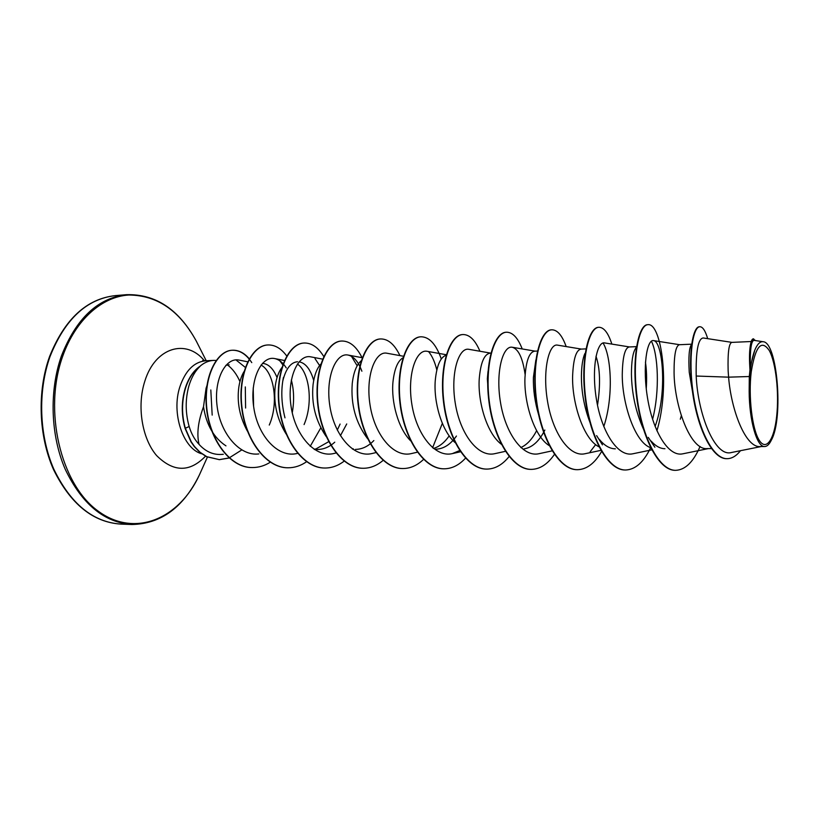 <?xml version="1.0" encoding="UTF-8"?>
<svg xmlns="http://www.w3.org/2000/svg" width="819" height="819" viewBox="0 0 819 819"><rect width="100%" height="100%" fill="white"/><g stroke="black" fill="none" stroke-linecap="round" stroke-linejoin="round"><path stroke-width="1.23" d="M776.668 416.257C774.201 439.66 766.164 451.545 759.172 440.172C752.129 429.166 748.238 396.406 751.238 371.898C755.435 346.161 761.475 339.076 769.338 350.645C775.951 362.93 779.238 393.007 776.668 416.257M216.134 360.452L213.575 360.401C208.569 360.667 203.88 362.756 199.508 366.677L199.365 366.687C193.049 371.294 188.309 378.542 185.166 388.411C181.337 401.597 181.306 414.926 185.084 428.398L189.148 426.494C191.318 433.691 194.625 439.66 199.058 444.379C196.591 434.019 198.075 421.468 203.511 406.726L206.081 388.216L207.33 384.541M199.508 366.677L199.938 366.472C193.489 371.048 188.657 378.368 185.452 388.401C181.623 401.586 181.593 414.926 185.37 428.398L191.288 441.881L194.625 446.652L200.051 452.252L206.797 456.685L219.39 459.664L206.521 456.685L199.775 452.252L194.349 446.652L191.001 441.881L185.084 428.398M199.938 366.472C194.963 371.232 191.226 377.907 188.739 386.486C185.237 399.662 185.37 413.001 189.148 426.494M239.947 381.582C236.752 374.334 232.606 368.785 227.477 364.946M225.962 445.864C213.769 437.796 206.286 424.754 203.511 406.726M749.303 376.525L749.16 391.328C749.262 420.771 756.94 447.317 764.69 446.529L760.237 446.539C745.751 448.065 731.213 410.493 728.593 377.16L749.303 376.525L749.958 369.83C749.354 360.944 749.344 353.941 749.907 348.853M731.971 342.383L703.224 337.971C698.116 338.513 695.771 351.208 696.191 376.034L728.593 377.16L728.142 370.864C727.651 352.641 728.89 343.151 731.879 342.383L751.238 341.523M694.573 404.054L689.229 372.154C688.421 357.115 689.107 348.014 691.297 344.881L691.605 344.4M711.435 448.597L707.176 448.607C690.202 450.419 674.365 405.651 674.068 372.655C674.006 354.811 675.818 345.495 679.504 344.717L691.635 344.175M664.967 448.71C660.216 448.669 655.599 446.12 651.125 441.062M643.376 428.941C635.718 411.65 631.746 393.355 631.439 374.078C631.469 361.281 632.811 352.794 635.472 348.587L636.885 347.041M650.685 447.706C634.766 442.516 622.01 402.999 622.266 374.375C622.614 356.9 624.948 347.758 629.268 346.959L636.537 346.632M615.366 448.822C609.745 448.761 604.381 445.587 599.273 439.291M591.298 425.747C584.623 409.469 581.326 392.803 581.408 375.737C581.582 365.724 582.749 358.302 584.909 353.47M599.559 447.092C583.752 440.202 571.836 402.968 572.614 376.034C573.331 358.896 576.146 349.918 581.05 349.109L586.373 348.863M538.687 414.998C534.848 401.996 533.087 389.445 533.415 377.334L535.851 360.002M549.252 445.638C534.213 436.394 523.812 402.313 524.969 377.62C526.023 360.81 529.279 351.996 534.725 351.167L537.459 351.044M544.85 430.047C539.25 441.175 532.34 447.45 524.099 448.884M489.178 403.368L487.336 378.869L488.011 371.457M536.629 430.651C532.278 439.107 527.016 444.737 520.833 447.563M501.341 444.256C486.998 433.62 477.743 402.088 479.217 379.136C480.589 362.653 484.244 353.992 490.192 353.153L490.909 353.122M455.169 442.659C441.666 430.989 433.527 401.904 435.258 380.6C436.711 365.622 440.346 357.166 446.16 355.241M456.439 436.036C450.481 444.574 443.54 448.966 435.606 449.221M449.201 435.862C444.666 442.444 439.424 446.642 433.486 448.464M410.657 440.857C398.095 428.45 391.062 401.74 392.966 382.002C394.43 368.642 397.901 360.514 403.368 357.606M367.7 438.841C355.794 423.024 350.655 404.535 352.262 383.353C353.593 372.215 356.582 364.69 361.22 360.78M373.843 440.55C368.345 446.314 362.223 449.273 355.487 449.406M353.388 448.853L352.405 449.058M326.228 436.578C315.632 421.12 311.24 403.808 313.063 384.664C314.291 375.215 316.892 368.345 320.853 364.056M346.724 423.955L340.397 435.739M334.756 442.178C329.504 446.959 323.771 449.396 317.557 449.488L314.342 449.498M340.1 424.058L337.295 430.098M328.695 441.676L316.042 448.884L314.22 449.242M286.159 434.05C276.955 419.144 273.321 403.102 275.276 385.923C276.382 378.081 278.562 372 281.808 367.659M245.598 408.036L245.301 386.916M247.43 431.173C239.691 417.055 236.824 402.375 238.831 387.131C239.865 380.395 241.779 374.948 244.553 370.772M681.316 415.786L680.302 419.215M645.444 362.162C646.641 369.789 646.908 378.716 646.252 388.923M595.997 356.296C600.132 368.263 600.634 384.582 597.512 405.241M284.981 417.844C281.367 403.48 280.856 390.018 283.435 377.457L282.862 380.671C285.944 368.652 290.837 362.346 297.532 361.742M299.078 361.803C305.559 363.012 310.432 369.226 313.697 380.456M297.369 364.046C308.865 371.376 313.779 401.842 304.084 424.57M262.459 363.339C268.478 363.871 273.341 368.611 277.047 377.559M261.026 365.059C273.485 371.294 279.31 402.119 269.267 425.061M696.191 376.034C697.798 413.923 714.813 457.555 731.531 452.487L761.24 446.539M763.062 341.728L754.084 340.366C751.279 340.581 750.009 349.375 750.286 366.738L754.79 350.163C757.268 344.175 760.022 341.359 763.062 341.728C777.344 341.748 783.691 418.304 771.396 440.038C769.369 444.297 767.137 446.468 764.69 446.529M225.829 365.356L229.105 364.783M707.688 338.656C705.333 330.712 702.712 326.73 699.836 326.73L699.395 326.75C692.29 326.679 687.479 358.272 692.854 394.154C698.095 430.098 712.735 459.172 726.74 458.681L726.965 458.671M755.456 340.571L753.193 338.871C751.996 338.964 751.033 341.236 750.296 345.69C749.405 351.371 749.293 359.367 749.948 369.686L749.958 369.83M699.836 326.73C692.731 326.648 687.929 358.261 693.304 394.144C698.556 430.088 713.185 459.172 727.19 458.681C731.961 458.589 736.394 455.927 740.489 450.696M753.644 338.851C750.849 339.66 749.702 348.751 750.204 366.144L749.948 369.686M750.286 366.738L750.204 366.144M199.058 444.379C206.071 452.088 214.148 455.384 223.311 454.279M247.952 361.855L239.035 360.073C225.921 357.115 213.503 379.197 217.137 406.439C220.495 433.65 239.834 456.49 258.845 453.921M292.26 412.756C294.308 400.982 294.001 390.059 291.329 379.985M286.281 367.926C282.903 362.592 279.023 359.469 274.631 358.558C261.466 355.61 249.314 379.596 253.849 407.995C258.098 436.445 278.45 458.415 297.42 453.409L297.881 453.296M322.625 359.132L310.677 356.838C298.065 354.043 286.568 378.347 291.175 407.156C295.516 435.913 315.428 458.302 334.06 453.46L336.036 452.989M361.885 371.202C358.364 361.701 353.747 356.316 348.044 355.047C336.036 352.385 325.184 377.149 329.903 406.265C334.347 435.432 353.849 458.19 372.051 453.511L376.218 452.538M403.46 356.255L386.793 353.204C375.419 350.737 365.274 375.819 370.106 405.364C374.682 434.909 393.663 458.077 411.455 453.562L417.383 452.201M446.304 354.74L427.027 351.29C416.298 349.007 406.951 374.467 411.875 404.402C416.595 434.408 434.991 457.913 452.364 453.603L459.674 450.522M490.694 353.132L468.806 349.303C458.835 347.195 450.255 373.003 455.303 403.429C460.114 433.794 477.999 457.79 494.871 453.654L505.395 451.33M525.112 374.559C522.768 358.077 518.478 348.976 512.233 347.246C503.04 345.28 495.321 371.591 500.481 402.385C505.436 433.21 522.727 457.647 539.056 453.695L552.16 450.859M581.367 349.089L557.411 345.116C549.078 343.325 542.239 370.075 547.532 401.31C552.63 432.637 569.318 457.504 585.022 453.736L601.279 450.286M629.504 346.949L604.442 342.895C597 341.328 591.134 368.437 596.57 400.225C601.832 432.012 617.792 457.319 632.892 453.777L651.781 449.846M655.098 426.464C667.772 392.106 662.571 340.806 653.449 340.581C647 339.179 642.137 366.748 647.706 399.037C653.112 431.337 668.376 457.145 682.79 453.818L708.343 448.607M651.402 341.175C658.026 354.207 660.053 390.274 652.6 419.328M603.05 342.987C611.404 356.306 613.636 397.02 603.787 426.576M595.669 444.594L590.13 451.791M428.716 351.791C432.166 355.989 434.858 362.029 436.803 369.891M351.474 356.337L357.176 365.796M315.008 358.599L319.605 365.55M320.782 427.917L310.217 446.314M279.863 360.851L282.76 364.762M235.892 359.869L245.577 367.608M253.225 387.868L253.593 406.244M675.573 470.331L675.358 470.331C658.681 470.771 641.789 437.397 636.721 397.737C631.48 358.067 638.523 324.611 647.583 324.693L647.788 324.682M625.47 470.004L625.266 470.004C607.78 470.423 590.212 437.755 585.35 398.935C580.302 360.114 588.39 327.313 598.546 327.303L598.74 327.303M577.375 469.686L577.18 469.686C558.957 470.086 540.786 438.093 536.117 400.082C531.244 362.08 540.294 329.893 551.443 329.822L551.637 329.811M531.173 469.379L530.978 469.379C512.09 469.758 493.386 438.411 488.892 401.187C484.193 363.964 494.113 332.371 506.173 332.238L506.367 332.227M486.732 469.092L486.558 469.092C467.065 469.441 447.88 438.718 443.55 402.242C439.025 365.765 449.733 334.756 462.643 334.561L462.817 334.551M443.98 468.806L443.806 468.806C423.781 469.144 404.156 439.004 400 403.255C395.618 367.496 407.053 337.049 420.731 336.804L420.894 336.793M402.815 468.54L402.641 468.54C382.125 468.857 362.121 439.291 358.118 404.228C353.88 369.164 365.98 339.25 380.354 338.953L380.518 338.953M363.145 468.273L362.981 468.273C342.025 468.581 321.683 439.568 317.813 405.17C313.718 370.772 326.412 341.38 341.441 341.032L341.595 341.032M324.887 468.028L324.733 468.028C303.378 468.314 282.739 439.844 279.003 406.081C275.03 372.317 288.288 343.427 303.9 343.038L304.054 343.028M287.981 467.782L287.827 467.782C266.124 468.058 245.209 440.1 241.605 406.961C237.756 373.812 251.515 345.403 267.67 344.973L267.813 344.963M252.344 467.547L252.201 467.547C230.159 468.038 209.633 439.905 206.521 408.405C203.132 376.812 216.789 350.624 232.258 350.245C239.752 350.112 246.253 354.238 251.771 362.622M241.738 449.959L229.228 457.872M229.023 457.954L219.113 459.664M700.081 446.468C693.406 461.896 685.308 469.85 675.788 470.331C659.121 470.782 642.229 437.397 637.151 397.727C631.91 358.046 638.943 324.59 648.003 324.662C661.373 322.809 670.444 385.974 656.91 430.814M650.644 447.686C643.744 462.141 635.421 469.574 625.675 470.004C608.2 470.423 590.632 437.745 585.769 398.925C580.712 360.104 588.8 327.283 598.945 327.283C603.951 327.344 608.251 332.944 611.854 344.093M601.586 451.525C594.727 463.349 586.721 469.41 577.569 469.686C559.357 470.086 541.195 438.083 536.517 400.082C531.644 362.059 540.683 329.873 551.832 329.801C557.391 329.832 562.172 335.421 566.175 346.57M554.443 454.371C547.686 464.189 539.987 469.195 531.357 469.379C512.479 469.758 493.775 438.411 489.271 401.177C484.582 363.943 494.481 332.35 506.551 332.217C512.633 332.227 517.864 337.807 522.225 348.955M509.121 456.511C502.497 464.772 495.096 468.97 486.916 469.092C467.434 469.441 448.249 438.708 443.929 402.231C439.393 365.745 450.092 334.736 462.991 334.541C469.584 334.531 475.225 340.1 479.934 351.249M465.52 458.138C459.06 465.172 451.934 468.724 444.154 468.806C424.129 469.144 404.514 439.004 400.348 403.245C395.976 367.475 407.401 337.029 421.068 336.783C429.402 336.916 436.138 344.318 441.298 359.009M442.352 423.362L432.596 447.747M423.556 459.387C417.25 465.438 410.391 468.488 402.979 468.54C382.463 468.857 362.469 439.291 358.456 404.217C354.217 369.144 366.318 339.23 380.681 338.943C388.196 338.892 394.615 344.451 399.928 355.61M383.302 460.217C377.119 465.55 370.454 468.243 363.308 468.273C342.352 468.581 322.01 439.568 318.141 405.159C314.046 370.761 326.74 341.359 341.758 341.021C349.693 340.95 356.46 346.509 362.049 357.678M344.318 461.005C338.319 465.663 331.89 468.007 325.051 468.028C303.695 468.314 283.057 439.834 279.32 406.07C275.348 372.307 288.595 343.407 304.207 343.018C311.64 342.874 318.161 347.379 323.771 356.541M306.726 461.619C300.89 465.714 294.697 467.772 288.134 467.782C266.421 468.058 245.516 440.1 241.912 406.951C238.063 373.802 251.812 345.383 267.967 344.953C274.938 344.768 281.193 348.444 286.742 355.999M270.28 462.203C264.66 465.765 258.732 467.547 252.498 467.547C230.456 468.038 209.93 439.905 206.818 408.405C203.419 376.801 217.086 350.604 232.545 350.225C238.769 350.051 244.4 352.979 249.437 359.009M229.095 458.026L219.39 459.664M749.16 391.328C749.221 373.781 751.095 360.063 754.79 350.163M120.802 524.099C92.977 522.153 70.659 503.869 53.859 469.256C39.117 435.667 37.613 391.267 50.072 356.439C64.967 319.113 86.773 298.833 115.459 295.608L126.556 294.676C98.004 297.891 76.3 318.274 61.466 355.825C49.068 390.868 50.573 435.554 65.264 469.348C82.013 504.176 104.238 522.563 131.931 524.508L120.802 524.099C93.028 522.276 70.618 504.135 53.573 469.676C38.636 436.148 37.009 391.605 49.509 356.685C64.629 319.093 86.609 298.73 115.459 295.608M201.085 471.171L199.427 474.866C179.289 518.837 134.695 538.452 97.748 510.81C60.565 483.824 43.059 410.35 62.776 356.03C75.737 319.502 102.16 296.55 128.839 295.014C157.064 295.209 179.545 310.575 196.294 341.103L198.126 344.727M205.528 456.173C189.773 472.522 173.464 472.317 156.603 455.559C141.994 438.574 136.722 406.009 144.83 381.193C155.2 347.174 186.292 338.39 204.402 360.749M201.75 453.798C183.098 448.935 171.048 413.073 179.914 386.67C185.493 370.526 194.093 361.896 205.712 360.78L202.764 360.401M210.811 389.967L212.182 415.1M207.402 457.094L199.427 474.866C183.589 507.33 161.087 523.873 131.931 524.508M274.631 358.558L284.459 360.493M348.044 355.047L362.264 357.719M452.364 453.603L460.513 451.771M512.233 347.246L535.135 351.146M653.449 340.581L679.657 344.717M213.575 360.401L205.712 360.78M648.269 437.397L654.872 447.215M637.09 345.884L635.472 348.587M602.467 444.86L596.611 435.616M206.234 360.749L196.294 341.103C178.952 309.418 155.712 293.939 126.556 294.676"/></g></svg>

